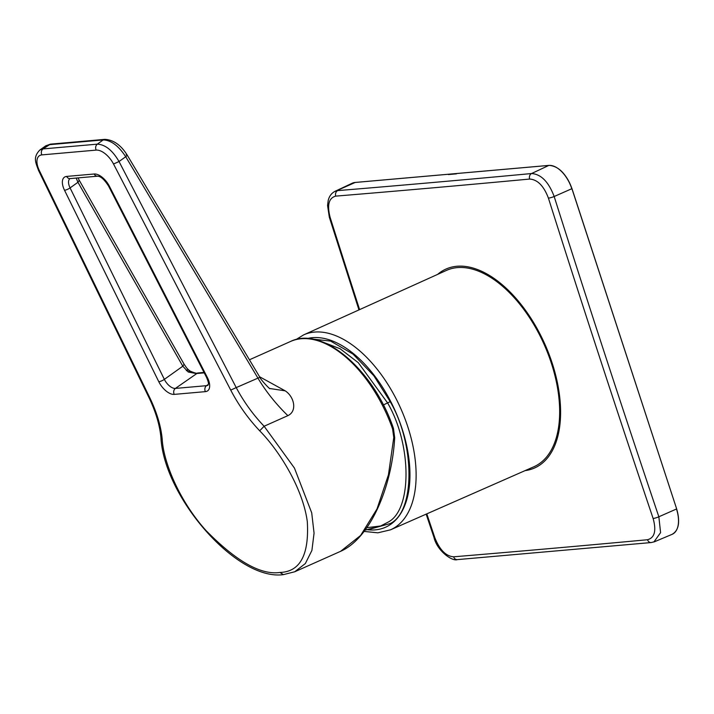 <?xml version="1.0" encoding="UTF-8"?>
<svg xmlns="http://www.w3.org/2000/svg" width="714" height="714" viewBox="0 0 714 714"><rect width="100%" height="100%" fill="white"/><g stroke="black" fill="none" stroke-linecap="round" stroke-linejoin="round"><path stroke-width="1.07" d="M370.191 529.092L390.228 523.549C415.209 511.661 415.191 444.608 390.201 401.634L373.841 375.751L353.002 354.09L330.644 341.105L310.474 338.829M426.802 513.857A15297.932 12415.318 84.5 0 0 434.835 537.722C439.654 549.842 445.911 556.206 453.622 556.804A15297.932 2227.011 -17.3 0 0 549.842 548.575A15297.932 2227.011 -17.3 0 0 647.518 539.73C654.64 537.847 656.505 530.77 653.131 518.498A15297.932 12708.477 -94.5 0 1 600.046 358.642A15297.932 12708.477 -94.5 0 1 548.423 198.135C543.8 185.917 537.544 179.562 529.636 179.053A15297.932 2520.179 161.1 0 1 335.732 196.127C328.815 197.921 326.95 204.998 330.118 217.351A15297.932 12415.318 84.5 0 0 359.606 309.617M303.637 334.884A106.716 58.593 -114 0 1 384.748 379.562A106.716 58.593 -114 0 1 397.743 402.044A106.716 58.593 -114 0 1 390.522 529.824L533.885 466.751A107.466 59.003 -114 0 0 528.065 315.436A107.466 59.003 -114 0 0 446.384 270.436L303.637 334.884L295.989 339.578M456.451 173.85L448.33 174.564M334.098 191.834L355.188 182.463M335.732 196.127A4.373 3.615 85.3 0 1 337.713 190.611A15293.559 2519.456 -18.9 0 0 531.564 173.538C541.042 174.154 548.584 181.802 554.171 196.502A15293.559 12704.845 85.5 0 0 605.775 356.964A15293.559 12704.845 85.5 0 0 658.852 516.775L660.584 532.635L653.917 541.953M259.316 377.536L236.227 387.595L119.033 161.525C112.509 150.342 105.27 144.549 97.318 144.148L103.2 139.935L48.918 144.719L45.776 145.808L39.823 150.038L42.992 148.923L50.426 144.148L104.717 139.364L103.2 139.935C111.045 140.176 118.551 145.772 125.726 156.732L257.843 377.965C266.001 391.816 276.987 405.168 287.876 415.646C297.568 411.13 294.168 396.591 285.189 390.835L269.731 388.505M126.191 154.617C127.494 154.581 127.342 155.286 125.726 156.732L119.033 161.525L113.526 164.015A17.493 8.987 -125.5 0 0 96.158 150.11C95.194 147.682 95.578 145.692 97.318 144.148L42.992 148.923C41.251 150.475 40.868 152.466 41.84 154.893L96.158 150.11M162.221 439.387C161.007 426.24 156.785 412.192 149.556 397.234L148.682 396.975C155.697 411.523 159.775 425.062 160.918 437.593L162.221 439.387C163.417 461.315 178.527 499.925 206.007 530.547C236.191 561.275 260.833 575.243 279.95 572.458C300.121 571.789 309.242 554.84 307.306 521.631C302.995 488.965 279.683 451.078 259.691 430.81L264.118 426.24C253.033 414.62 243.742 401.741 236.227 387.595L230.72 390.094L113.526 164.015M340.64 551.306L360.606 535.482L377.019 508.912L388.443 474.81L393.78 437.495L392.575 428.891A106.029 58.218 -114 0 0 301.174 338.748A106.029 58.218 -114 0 0 290.553 341.462C322.514 325.486 373.949 370.236 393.432 428.355L394.699 437.664C391.932 487.153 370.316 538.302 340.64 551.306L294.73 571.771L305.351 563.542L311.92 550.387L314.062 533.144L311.715 512.857L294.454 468.081L264.118 426.24L287.876 415.646M285.189 390.835L259.566 376.742M158.785 381.704A15.306 7.863 -125.5 0 0 174.234 394.387L205.391 391.638A15.306 7.863 54.5 0 0 207.337 377.438L109.429 186.292A15.306 7.863 54.5 0 0 94.177 174.002L66.652 176.42A15.306 7.863 -125.5 0 0 64.51 190.245L158.785 381.704A4.373 1.133 -26.2 0 0 164.354 379.366L182.811 366.202L188.201 372.003L196.225 373.556L204.249 372.869M45.723 145.852L50.426 144.148M76.166 178.063L77.951 182.284L79.245 180.285L184.096 364.202L182.811 366.202L77.951 182.284L70.079 187.907L164.354 379.366A10.933 5.614 -125.5 0 0 175.385 388.416L206.542 385.676L208.318 384.409M186.345 370.611C187.978 369.317 188.532 369.183 188.014 370.209M174.234 394.387A4.373 3.588 -95 0 1 175.385 388.416L197.591 373.011C197.055 373.663 194.52 373.003 189.986 371.012L188.201 369.557C187.336 368.46 187.612 369.549 184.096 364.202M366.817 527.691L380.651 525.977L387.684 522.345C412.13 510.715 412.121 445.081 387.657 403.008L358.267 362.667L340.069 348.735L322.148 341.819M390.201 401.634L383.373 404.972M549.048 165.398L455.978 173.591M525.076 470.624A108.885 59.78 -114 0 0 552.163 363.078A108.885 59.78 -114 0 0 437.62 274.399M647.518 539.73A4.373 3.561 84.7 0 0 651.222 542.551L654.506 541.73M548.423 198.135A4.373 0.652 -17.6 0 0 554.171 196.502L571.798 188.728A26.231 14.396 -114 0 0 548.843 165.416L531.564 173.538A4.373 3.561 84.7 0 0 529.636 179.053M557.393 168.067A25.793 14.164 66 0 1 571.887 188.603L676.649 508.886C680.335 521.996 678.818 530.475 672.097 534.34A26.231 14.396 -114 0 0 676.479 509.002L658.852 516.775A4.373 0.705 -18.6 0 1 653.131 518.498M571.914 188.674L676.649 508.886L571.968 188.612C566.193 173.743 558.518 165.996 548.941 165.389L355.09 182.454L352.216 183.221A26.231 14.396 -114 0 1 354.992 182.481L447.856 174.305M367.407 529.708A102.343 56.192 -114 0 0 392.352 404.767A102.343 56.192 -114 0 0 307.323 338.534M676.595 508.948A25.793 14.164 66 0 1 678.246 524.629M453.622 556.804A4.373 3.615 85.3 0 0 457.326 559.615L457.326 559.615C452.257 561.668 437.066 550.762 434.041 537.58A4.373 0.705 -18.6 0 0 434.835 537.722M358.955 309.912L329.332 217.234A4.373 0.652 -17.6 0 0 330.118 217.351M259.691 430.81C248.151 418.565 238.494 404.999 230.72 390.094M279.95 572.458L283.387 574.636L294.73 571.771M149.556 397.234L39.332 170.548A17.493 8.987 54.5 0 1 41.84 154.893M94.177 174.002A4.373 3.588 85 0 0 97.613 176.179C100.772 176.287 104.431 179.598 108.59 186.104A4.373 1.035 152.9 0 0 109.429 186.292M207.337 377.438A4.373 1.035 152.9 0 1 206.498 377.251L108.59 186.104M206.498 377.251C210.041 385.747 207.694 383.721 208.086 385.149A10.933 5.614 54.5 0 1 206.542 385.676A4.373 3.588 -95 0 0 205.391 391.638M66.652 176.42A4.373 3.588 85 0 0 70.088 178.598L97.613 176.179M392.575 428.891L393.039 428.338M393.78 437.495L394.315 437.718M39.332 170.548L38.458 170.28L148.682 396.975M64.51 190.245A4.373 1.133 -26.2 0 0 70.079 187.907A10.933 5.614 -125.5 0 1 69.972 178.616L70.088 178.598M188.201 372.003C189.594 370.673 190.245 370.62 190.156 371.851M290.553 341.462L249.436 359.785M457.326 559.615L651.222 542.551M390.522 529.824L377.867 532.822L364.104 531.421M365.041 530.181L380.651 525.977M335.009 191.325L352.216 183.221M654.568 541.721L672.097 534.34M434.041 537.58L426.16 514.142M329.332 217.234L327.556 205.48L328.226 200.357C329.288 196.127 331.573 193.11 335.071 191.307M104.717 139.364C113.339 139.765 120.773 144.915 127.03 154.813L259.762 377.081C260.369 379.491 270.294 389.71 269.865 388.612L269.419 388.3M39.814 150.047C32.603 157.517 35.896 162.846 38.458 170.289M160.918 437.593C164.033 497.042 236.736 581.142 283.387 574.636M78.076 177.893L79.236 180.285M197.591 373.011L204.025 372.422"/></g></svg>
